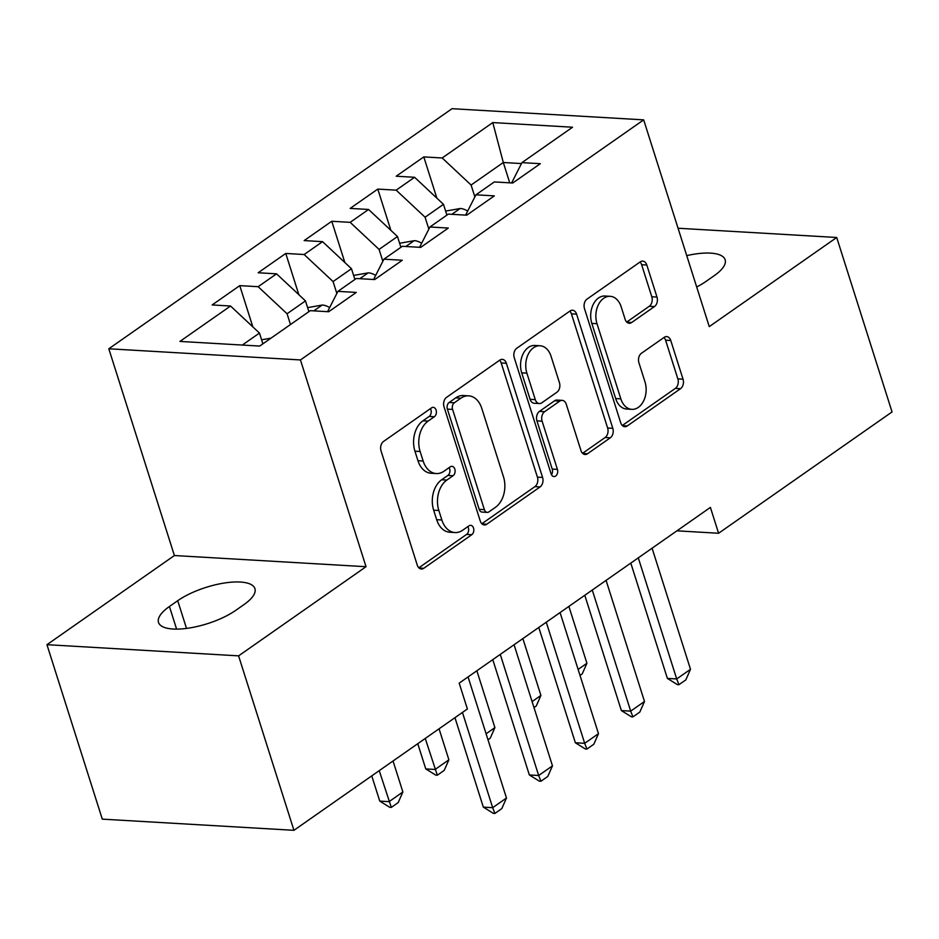 <?xml version="1.0" encoding="UTF-8"?>
<svg xmlns="http://www.w3.org/2000/svg" width="939" height="939" viewBox="0 0 939 939"><rect width="100%" height="100%" fill="white"/><g stroke="black" fill="none" stroke-linecap="round" stroke-linejoin="round"><path stroke-width="1.41" d="M436.107 410.097A4.965 3.451 93.3 0 0 433.231 407.35A4.965 3.451 93.3 0 0 431.529 407.866L383.546 441.436A7.089 4.93 93.3 0 0 381.046 450.931L417.256 565.09A7.089 4.93 93.3 0 0 421.365 569.011A7.089 4.93 93.3 0 0 423.782 568.283L471.765 534.714A4.965 3.451 93.3 0 0 473.526 528.058A4.965 3.451 93.3 0 0 470.65 525.324A4.965 3.451 93.3 0 0 468.96 525.84L462.739 530.183A22.689 15.787 93.3 0 1 454.981 532.542A22.689 15.787 93.3 0 1 441.858 519.995L438.842 510.476A22.689 15.787 93.3 0 1 446.847 480.075L453.056 475.733A4.965 3.451 93.3 0 0 454.816 469.077A4.965 3.451 93.3 0 0 451.941 466.331A4.965 3.451 93.3 0 0 450.239 466.847L444.03 471.19A22.689 15.787 93.3 0 1 436.271 473.549A22.689 15.787 93.3 0 1 423.149 461.014L420.132 451.495A22.689 15.787 93.3 0 1 428.137 421.095L434.346 416.752A4.965 3.451 93.3 0 0 436.107 410.097M436.271 473.549L431.095 473.256A22.689 15.787 93.3 0 1 417.961 460.709L414.944 451.19A22.689 15.787 93.3 0 1 422.961 420.789L429.17 416.447A4.965 3.451 93.3 0 0 430.919 409.791A4.965 3.451 93.3 0 0 430.414 408.653M418.841 567.813L466.589 534.408A4.965 3.451 93.3 0 0 468.35 527.765A4.965 3.451 93.3 0 0 467.833 526.615M454.981 532.542L449.804 532.237A22.689 15.787 93.3 0 1 436.67 519.69L433.654 510.182A22.689 15.787 93.3 0 1 441.67 479.77L447.88 475.427A4.965 3.451 93.3 0 0 449.64 468.784A4.965 3.451 93.3 0 0 449.124 467.634M654.471 306.56A7.089 4.93 93.3 0 0 656.983 297.064L646.818 265.033A7.089 4.93 93.3 0 0 642.71 261.112A7.089 4.93 93.3 0 0 640.292 261.852L587.004 299.118A7.089 4.93 93.3 0 0 584.492 308.626L620.714 422.785A7.089 4.93 93.3 0 0 624.811 426.705A7.089 4.93 93.3 0 0 627.24 425.966L680.529 388.687A7.089 4.93 93.3 0 0 683.029 379.192L670.763 340.505A7.089 4.93 93.3 0 0 666.655 336.585A7.089 4.93 93.3 0 0 664.237 337.324L641.431 353.275A7.089 4.93 93.3 0 0 638.919 362.771L645.011 381.962A18.968 13.205 93.3 0 1 631.818 409.345A18.968 13.205 93.3 0 1 620.843 398.864L597.004 323.709A18.968 13.205 93.3 0 1 610.186 296.313A18.968 13.205 93.3 0 1 621.172 306.807L625.139 319.33A7.089 4.93 93.3 0 0 629.247 323.251A7.089 4.93 93.3 0 0 631.665 322.511L654.471 306.56L649.295 306.255A7.089 4.93 93.3 0 0 651.795 296.759L641.642 264.728A7.089 4.93 93.3 0 0 640.058 262.016M710.4 507.412L459.183 683.134L467.387 708.98L293.93 830.311L238.588 655.856L366.034 566.71L300.445 359.942L643.673 119.863L709.262 326.619L836.708 237.485L892.05 411.939L718.593 533.258L710.4 507.412M506.367 363.276A7.089 4.93 93.3 0 0 502.259 359.355A7.089 4.93 93.3 0 0 499.841 360.095L446.553 397.361A7.089 4.93 93.3 0 0 444.041 406.869L480.263 521.028A7.089 4.93 93.3 0 0 484.36 524.948A7.089 4.93 93.3 0 0 486.789 524.208L540.078 486.93A7.089 4.93 93.3 0 0 542.578 477.435L506.367 363.276L501.191 362.97A7.089 4.93 93.3 0 0 499.607 360.259M516.779 348.24L570.067 310.973A7.089 4.93 93.3 0 1 572.485 310.234A7.089 4.93 93.3 0 1 576.593 314.154L612.803 428.313A7.089 4.93 93.3 0 1 610.303 437.809L587.497 453.76A7.089 4.93 93.3 0 1 585.067 454.499A7.089 4.93 93.3 0 1 580.971 450.579L566.287 404.286A7.089 4.93 93.3 0 0 562.179 400.366A7.089 4.93 93.3 0 0 559.75 401.106L544.62 411.681A7.089 4.93 93.3 0 0 542.12 421.188L557.414 469.383A4.965 3.451 93.3 0 1 553.963 476.554A4.965 3.451 93.3 0 1 551.087 473.808L514.267 357.747A7.089 4.93 93.3 0 1 516.779 348.24M300.445 359.942L108.807 348.78L452.035 108.689L643.673 119.863M252.837 326.878L239.762 285.632L212.155 304.94L230.536 306.02L179.924 341.42L259.692 346.068L310.304 310.668L328.685 311.736L356.292 292.428L337.911 291.36L356.315 278.484L374.696 279.552L402.303 260.244L383.922 259.176L402.326 246.3L420.707 247.368L448.314 228.06L429.921 226.992L448.326 214.115L466.718 215.184L494.325 195.875L475.932 194.807L494.337 181.931L512.729 183.011L540.336 163.691L521.943 162.623L511.626 182.941M239.762 285.632L258.143 286.7L276.547 273.836L305.468 300.891L308.884 311.654M298.848 294.693L285.761 253.448L258.166 272.756L276.547 273.836M285.761 253.448L304.154 254.528L322.558 241.652L351.468 268.707L354.895 279.47M344.859 262.521L331.772 221.264L304.166 240.584L322.558 241.652M331.772 221.264L350.165 222.343L368.569 209.467L397.479 236.522L400.894 247.297M390.87 230.337L377.783 189.091L350.177 208.399L368.569 209.467M377.783 189.091L396.176 190.159L414.58 177.283L443.49 204.338L446.905 215.113M436.881 198.152L423.794 156.907L396.188 176.215L414.58 177.283M423.794 156.907L442.187 157.975L492.787 122.575L572.555 127.223L521.943 162.623M475.932 194.807L465.615 215.125M509.748 182.835L503.304 162.506L471.096 185.03L474.864 196.908M442.187 157.975L471.096 185.03M492.787 122.575L503.304 162.506L521.474 163.562M429.921 226.992L419.604 247.309M443.49 204.338L425.085 217.214L428.853 229.093M396.176 190.159L425.085 217.214M383.922 259.176L373.593 279.493M397.479 236.522L379.074 249.398L382.854 261.277M350.165 222.343L379.074 249.398M337.911 291.36L327.582 311.666M351.468 268.707L333.075 281.571L336.843 293.461M304.154 254.528L333.075 281.571M305.468 300.891L287.064 313.755L290.48 324.53M258.143 286.7L287.064 313.755M676.925 530.828L718.593 533.258M836.708 237.485L678.052 228.236M366.034 566.71L174.396 555.536L46.95 644.682L238.588 655.856M46.95 644.682L102.292 819.137L293.93 830.311M174.396 555.536L108.807 348.78M230.536 306.02L259.457 333.063L262.873 343.838M259.457 333.063L242.321 345.047M169.431 606.5A46.234 15.998 -17.6 0 0 158.503 622.416A46.234 15.998 -17.6 0 0 189.115 628.038A46.234 15.998 -17.6 0 0 235.736 610.362L244.011 604.563A46.234 15.998 -17.6 0 0 254.939 588.659A46.234 15.998 -17.6 0 0 224.327 583.025A46.234 15.998 -17.6 0 0 177.717 600.702L169.431 606.5L176.614 629.118M696.691 286.982A46.234 15.998 -17.6 0 0 705.94 281.454L714.227 275.667A46.234 15.998 -17.6 0 0 725.154 259.751A46.234 15.998 -17.6 0 0 686.738 255.619M481.836 523.751L534.901 486.637A7.089 4.93 93.3 0 0 537.401 477.129L501.191 362.97M454.335 402.772A4.965 3.451 93.3 0 0 452.586 409.416L484.371 509.631A4.965 3.451 93.3 0 0 487.235 512.377A4.965 3.451 93.3 0 0 488.937 511.861L495.487 507.271A22.689 15.787 93.3 0 0 503.504 476.871L481.777 408.371A22.689 15.787 93.3 0 0 468.643 395.835A22.689 15.787 93.3 0 0 460.885 398.195L454.335 402.772L449.159 402.467A4.965 3.451 93.3 0 0 447.398 409.122L452.586 409.416M487.235 512.377L482.059 512.072A4.965 3.451 93.3 0 1 479.183 509.325L447.398 409.122M468.643 395.835L463.467 395.53A22.689 15.787 93.3 0 0 455.708 397.89L460.885 398.195M449.159 402.467L455.708 397.89M582.556 453.302L605.127 437.515A7.089 4.93 93.3 0 0 607.627 428.008L571.417 313.849A7.089 4.93 93.3 0 0 569.832 311.138M562.179 400.366L557.003 400.061A7.089 4.93 93.3 0 0 554.573 400.8L539.444 411.388A7.089 4.93 93.3 0 0 536.944 420.883L552.226 469.089L557.414 469.383M551.475 474.723A4.965 3.451 93.3 0 0 552.226 469.089M551.04 356.245A18.968 13.205 93.3 0 0 540.066 345.752A18.968 13.205 93.3 0 0 526.885 373.147L535.277 399.627A7.089 4.93 93.3 0 0 539.385 403.547A7.089 4.93 93.3 0 0 541.803 402.808L556.933 392.22A7.089 4.93 93.3 0 0 559.444 382.725L551.04 356.245M540.066 345.752L534.89 345.458A18.968 13.205 93.3 0 0 521.697 372.842L526.885 373.147M539.385 403.547L534.209 403.242A7.089 4.93 93.3 0 1 530.101 399.321L521.697 372.842M626.724 322.054L649.295 306.255M610.186 296.313L605.009 296.02A18.968 13.205 93.3 0 0 591.828 323.403L597.004 323.709M631.818 409.345L626.642 409.04A18.968 13.205 93.3 0 1 615.667 398.559L591.828 323.403M622.287 425.508L675.352 388.394A7.089 4.93 93.3 0 0 677.852 378.887L665.587 340.2A7.089 4.93 93.3 0 0 664.002 337.488M270.995 338.157L261.594 339.801M371.75 775.872L379.755 801.096L389.075 801.648L402.878 791.988L393.042 760.977M402.878 791.988L398.206 802.575L391.305 807.399L389.755 807.317L379.755 801.096M379.239 770.637L391.305 807.399M468.056 676.925L506.473 798.021L501.802 808.608L494.9 813.444L492.67 807.681L483.339 807.141L454.957 717.666M506.473 798.021L492.67 807.681L462.446 712.431M494.9 813.444L493.339 813.35L483.339 807.141M307.605 307.616L322.441 305.022A19.144 12.043 55 0 1 329.648 307.616M417.761 743.688L425.766 768.912L435.086 769.464L448.889 759.804L439.053 728.793M448.889 759.804L444.217 770.391L437.316 775.215L435.766 775.133L425.766 768.912M425.25 738.453L437.316 775.215M353.604 275.432L368.452 272.838A19.144 12.043 55 0 1 375.659 275.432M486.085 733.782L494.9 727.619L476.859 670.763M494.9 727.619L490.228 738.207L487.987 739.779M514.067 644.753L552.472 765.848L547.801 776.436L540.911 781.26L538.669 775.497L529.35 774.957L492.775 659.636M552.472 765.848L538.669 775.497L500.264 654.401M540.911 781.26L539.35 781.166L529.35 774.957M560.078 612.568L598.483 733.664L593.812 744.251L586.91 749.076L584.68 743.312L575.361 742.772L538.786 627.463M598.483 733.664L584.68 743.312L546.275 622.217M586.91 749.076L585.361 748.982L575.361 742.772M399.615 243.248L414.463 240.666A19.144 12.043 55 0 1 421.658 243.248M532.096 701.597L540.911 695.435L522.87 638.59M540.911 695.435L536.239 706.022L533.998 707.595M445.626 211.075L460.474 208.481A19.144 12.043 55 0 1 467.669 211.075M578.107 669.413L586.922 663.263L568.881 606.406M586.922 663.263L582.25 673.85L580.009 675.411M606.078 580.384L644.494 701.48L639.823 712.067L632.921 716.891L630.691 711.128L621.372 710.588L584.786 595.279M644.494 701.48L630.691 711.128L592.274 590.032M632.921 716.891L631.372 716.797L621.372 710.588M652.089 548.2L690.505 669.296L685.834 679.883L678.932 684.707L676.702 678.956L667.383 678.404L630.797 563.095M690.505 669.296L676.702 678.956L638.285 557.86M678.932 684.707L677.383 684.625L667.383 678.404M422.961 420.789L428.137 421.095M414.944 451.19L420.132 451.495M417.961 460.709L423.149 461.014M447.88 475.427L453.056 475.733M441.67 479.77L446.847 480.075M433.654 510.182L438.842 510.476M436.67 519.69L441.858 519.995M466.589 534.408L471.765 534.714M419.04 568.001L423.782 568.283M429.17 416.447L434.346 416.752M537.401 477.129L542.578 477.435M534.901 486.637L540.078 486.93M482.036 523.939L486.789 524.208M479.183 509.325L484.371 509.631M571.417 313.849L576.593 314.154M607.627 428.008L612.803 428.313M605.127 437.515L610.303 437.809M582.755 453.49L587.497 453.76M554.573 400.8L559.75 401.106M539.444 411.388L544.62 411.681M536.944 420.883L542.12 421.188M530.101 399.321L535.277 399.627M626.923 322.241L631.665 322.511M615.667 398.559L620.843 398.864M665.587 340.2L670.763 340.505M677.852 378.887L683.029 379.192M675.352 388.394L680.529 388.687M622.487 425.696L627.24 425.966M641.642 264.728L646.818 265.033M651.795 296.759L656.983 297.064M186.509 628.414L177.717 600.702M322.077 305.093L313.802 310.868M368.076 272.909L359.813 278.683M414.087 240.724L405.824 246.499M460.098 208.54L451.835 214.327"/></g></svg>

